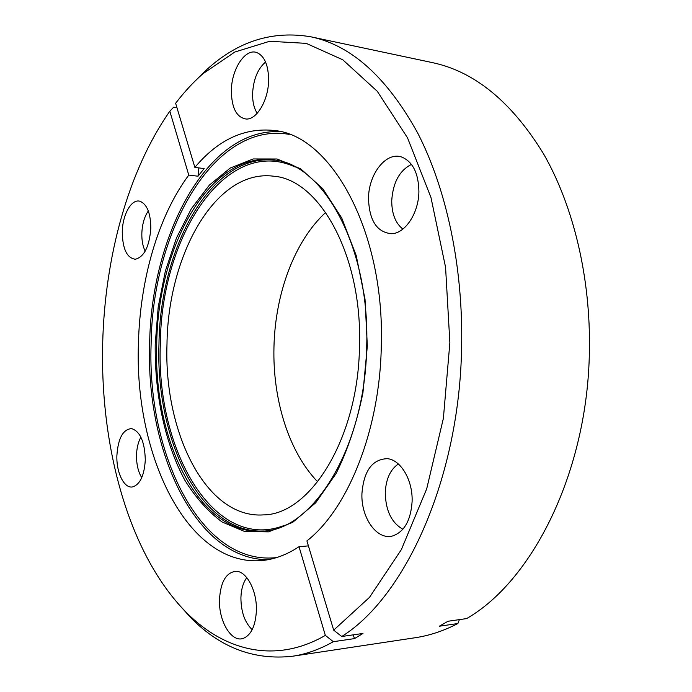 <?xml version="1.0" encoding="UTF-8"?>
<svg xmlns="http://www.w3.org/2000/svg" width="692" height="692" viewBox="0 0 692 692"><rect width="100%" height="100%" fill="white"/><g stroke="black" fill="none" stroke-linecap="round" stroke-linejoin="round"><path stroke-width="1.04" d="M150.83 228.187C149.403 246.499 144.247 256.853 135.364 259.249C126.973 258.099 122.605 249.042 122.268 232.088C122.449 214.78 131.402 198.699 139.879 201.234C146.972 204.062 150.622 213.049 150.83 228.187M148.322 210.965C144.351 216.743 142.189 224.251 141.834 233.489C141.713 240.522 142.829 246.421 145.164 251.196M145.294 459.964C144.325 475.404 140.147 484.374 132.76 486.883C124.223 488.907 116.239 472.714 116.887 455.561C118.081 438.313 122.977 429.317 131.575 428.59C140.208 431.393 144.775 441.851 145.294 459.964M140.909 437.162C138.218 441.937 136.748 447.958 136.514 455.215C136.428 464.306 138.175 471.788 141.756 477.662M256.395 610.664C255.53 626.009 251.075 635.273 243.03 638.482C231.223 642.557 218.568 620.897 219.485 599.48C220.636 581.712 226.197 572.31 236.162 571.289C246.715 571.255 257.121 590.968 256.395 610.664M246.793 577.656C243.152 582.577 241.197 589.29 240.911 597.802C241.024 611.918 244.786 622.541 252.182 629.668M412.112 501.38C410.858 520.306 404.379 531.828 392.658 535.945C376.915 540.556 360.895 517.616 361.933 493.595C363.776 470.828 372.261 459.185 387.39 458.675C400.746 459.808 412.865 480.161 412.112 501.38M398.358 463.986C390.271 469.548 385.911 479.132 385.271 492.739C385.66 510.575 391.525 522.745 402.882 529.242M418.902 191.554C418.738 213.119 405.218 233.446 391.611 233.714C376.958 232.382 369.26 220.627 368.507 198.44C368.525 174.107 386.101 151.366 401.715 157.049C412.804 161.686 418.539 173.19 418.902 191.554M411.481 164.402C399.552 170.422 392.969 182.498 391.733 200.637C391.741 213.75 395.461 223.231 402.891 229.078M268.617 80.307C268.444 100.15 256.853 119.733 246.24 119.041C236.603 117.528 231.638 108.099 231.353 90.773C231.431 69.235 245.366 47.834 256.974 52.635C264.603 56.164 268.487 65.385 268.617 80.307M265.564 62.003C257.709 68.845 253.384 79.39 252.597 93.619C252.476 101.776 254.016 108.324 257.208 113.272M317.689 481.831C288.694 451.859 272.639 399.561 273.954 347.401C275.053 294.109 294.308 241.24 325.707 212.427M359.503 346.026C358.387 438.391 310.189 514.623 263.496 514.891C205.957 518.974 163.727 432.042 166.988 344.322C167.871 255.331 215.541 168.597 273.582 176.2C319.349 179.332 362.409 255.365 359.503 346.026M292.517 656.241L415.269 637.721C429.516 635.602 443.728 630.87 457.896 623.527L439.299 626.234L447.992 621.26L466.624 618.587C532.563 580.813 587.802 471.529 589.394 351.008C590.795 277.553 573.348 205.697 543.566 153.875C511.734 101.975 474.677 71.561 432.396 62.617L310.959 36.832C351.346 45.274 386.906 77.314 417.648 132.942C446.392 188.613 463.242 266.749 461.616 346.83C459.661 478.371 405.192 596.962 341.736 636.502L362.98 633.457L354.512 638.604L333.336 641.692C319.713 649.373 306.106 654.225 292.517 656.241C254.172 660.479 220.324 647.703 190.975 617.887L177.36 602.818M176.962 107.71L173.675 107.191L169.825 111.213C127.916 171.184 104.777 257.614 102.675 343.587C100.029 447.871 129.084 554.975 186.736 612.861C224.537 650.757 275.355 664.294 325.344 635.386L333.336 641.692M325.344 635.386L299.03 546.706L308.407 545.884M299.03 546.706C286.739 554.794 274.352 559.413 261.879 560.546C186.814 567.025 134.265 454.237 138.417 343.898C139.896 280.234 157.854 216.631 188.778 175.085L198.033 176.218L204.157 168.58L194.867 167.403C218.196 139.559 244.804 127.267 274.681 130.537C330.863 135.571 384.925 230.782 381.301 345.991C379.908 430.485 347.765 509.182 306.911 540.893L333.682 630.144L369.511 597.36L401.334 549.647L426.696 488.846L443.39 418.305L449.869 342.661L445.57 267.294L430.969 197.514L407.51 137.812L377.322 91.353L342.774 59.78L306.201 43.362L269.655 41.278L234.778 52.047L202.782 73.836C193.12 82.4 184.063 92.218 175.63 103.281L194.867 167.403M192.834 83.308L207.315 69.07C238.385 41.062 272.933 30.31 310.959 36.832M333.682 630.144L341.736 636.502M169.825 111.213L188.778 175.085M457.896 623.527L459.376 619.625M353.223 634.858L354.512 638.604M198.033 176.218L198.829 167.905M289.204 134.369C212.963 121.083 152.119 232.815 151.115 344.244C146.903 454.134 200.792 566.22 276.601 557.579M267.951 559.707C195.291 559.707 145.787 450.821 149.645 344.218C150.856 236.076 207.098 127.371 280.692 131.731M155.216 344.14L158.217 306.963L165.345 271.143L176.46 237.987L191.286 208.837L209.425 185.058L230.315 168.009L253.185 158.961L277.06 158.996L300.717 168.839L322.775 188.7L341.762 218.066L356.242 255.625L365.021 299.212L367.331 346L362.937 392.762C356.795 422.907 347.825 449.878 336.009 473.674L315.673 502.824L292.655 522.382L268.487 531.863L244.561 531.473L222.063 521.976C208.067 511.561 195.672 497.669 184.885 480.291C164.886 443.243 154.601 394.198 155.216 344.14M273.798 159.99C209.624 151.228 157.681 246.983 156.721 344.166C153.14 439.982 199.088 535.954 262.744 531.093C312.481 530.729 365.532 447.689 366.708 346C369.943 246.196 322.524 163.407 273.798 159.99M295.276 167.057C225.298 134.672 160.708 237.823 160.345 344.261C155.752 449.29 213.793 553.124 284.611 525.306M263.946 530.989C200.758 534.553 155.44 439.29 158.97 344.235C159.947 247.797 211.198 152.75 274.992 160.163M393.359 535.746L392.658 535.945M392.321 233.654L391.611 233.714M186.736 612.861L190.975 617.887M202.782 73.836L207.315 69.07M402.389 157.283L401.715 157.049M388.1 458.779L387.39 458.675"/></g></svg>
